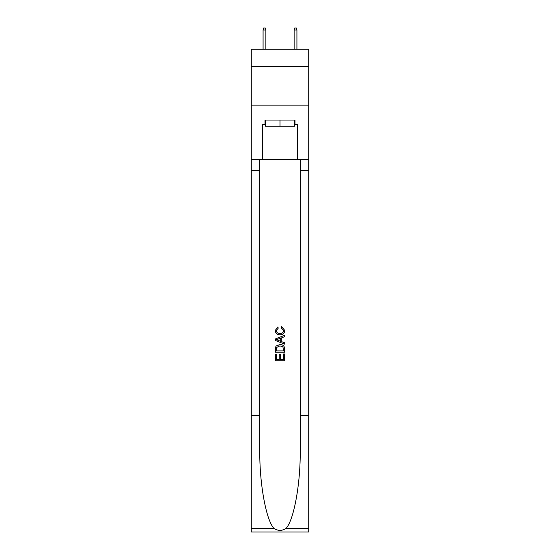 <?xml version="1.0" encoding="UTF-8"?>
<svg xmlns="http://www.w3.org/2000/svg" width="560" height="560" viewBox="0 0 560 560"><rect width="100%" height="100%" fill="white"/><g stroke="black" fill="none" stroke-linecap="round" stroke-linejoin="round"><path stroke-width="0.84" d="M308.714 66.339L308.714 49.266L251.286 49.266L251.286 66.339L308.714 66.339L308.714 105.147L251.286 105.147L251.286 66.339M294.511 120.043L294.511 126.252L265.489 126.252L265.489 120.043M280 120.043L280 126.252M283.577 353.997L283.577 359.485L280.357 359.485L283.577 359.485L283.577 353.997L284.655 353.997L284.655 360.801L275.338 360.801L275.338 354.235L275.338 360.801M279.279 354.592L279.279 359.485L276.416 359.485L279.279 359.485L279.279 354.592L280.357 354.592L280.357 359.485M276.143 346.017L275.471 347.375L276.143 346.017L279.944 344.561C282.926 344.547 284.494 345.982 284.655 348.866L284.655 352.205L275.338 352.205L275.338 349.02L275.338 352.205M281.673 326.655L281.365 327.964L281.673 326.655L284.774 330.456C284.522 333.312 282.905 334.754 279.93 334.768L279.93 334.768C277.067 334.712 275.499 333.277 275.219 330.477L277.928 326.893L278.208 328.202L276.297 330.547C276.57 332.556 277.781 333.529 279.923 333.459C282.1 333.571 283.36 332.612 283.696 330.575L281.365 327.964M286.006 528.458L308.714 528.458L308.714 532L251.286 532L251.286 415.583L259.784 415.583L259.784 450.198C259.371 483.273 266.084 520.233 273.994 528.458C277.998 531.013 281.995 531.013 286.006 528.458C293.916 520.233 300.629 483.273 300.216 450.198L300.216 159.474M275.338 338.989L275.338 340.466L284.655 344.162L275.338 340.466L275.338 338.989L284.655 335.286L275.338 338.989M300.216 415.583L308.714 415.583L308.714 105.147M251.286 415.583L251.286 105.147M259.784 159.474L259.784 415.583M308.714 528.458L308.714 415.583M251.286 159.474L262.535 159.474L262.535 124.705L265.489 124.705M294.511 124.705L294.98 124.705L294.98 120.043L265.02 120.043L265.02 124.705M294.98 124.705L297.465 124.705L297.465 159.474L308.714 159.474M262.535 159.474L297.465 159.474M284.655 335.286L284.655 336.679L281.785 337.743L281.785 341.712L284.655 342.769L284.655 344.162M278.131 340.361L280.714 341.313L280.714 338.135L276.416 339.724L278.131 340.361M280.714 338.135L280.714 341.313M275.338 349.02L275.471 347.375M282.919 346.773L283.577 350.889L282.919 346.773L279.923 345.877L276.605 347.466L276.416 350.889L283.577 350.889L276.416 350.889M275.338 354.235L276.416 354.235L276.416 359.485M265.874 49.266L265.874 30.016L263.081 30.016L263.081 49.266M263.081 30.016L263.704 28L265.251 28L265.874 30.016M294.126 30.016L294.749 28L296.296 28L296.919 30.016L294.126 30.016L294.126 49.266M296.919 30.016L296.919 49.266M300.216 170.338L308.714 170.338M259.784 170.338L251.286 170.338M251.286 528.458L273.994 528.458"/></g></svg>

